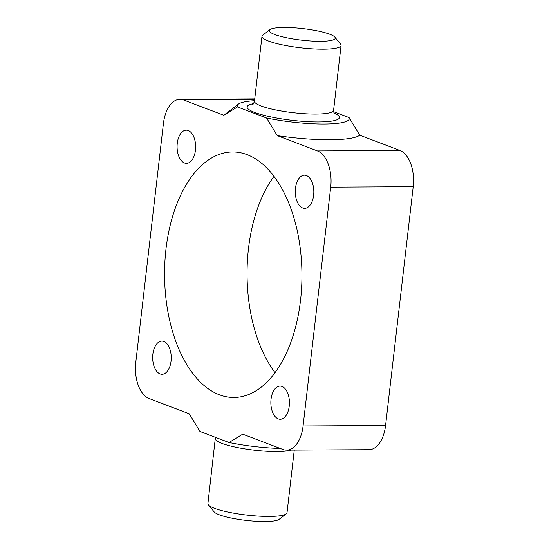 <?xml version="1.0" encoding="UTF-8"?>
<svg xmlns="http://www.w3.org/2000/svg" width="549" height="549" viewBox="0 0 549 549"><rect width="100%" height="100%" fill="white"/><g stroke="black" fill="none" stroke-linecap="round" stroke-linejoin="round"><path stroke-width="0.82" d="M313.637 195.218A16.594 9.285 -90.3 0 0 304.455 175.165A16.594 9.285 -90.3 0 0 295.458 188.3A16.594 9.285 -90.3 0 0 304.633 208.346A16.594 9.285 -90.3 0 0 313.637 195.218M289.234 406.143A16.594 9.285 -90.3 0 0 280.052 386.091A16.594 9.285 -90.3 0 0 271.048 399.219A16.594 9.285 -90.3 0 0 280.23 419.271A16.594 9.285 -90.3 0 0 289.234 406.143M171.048 361.146A16.594 9.285 -90.3 0 0 161.866 341.094A16.594 9.285 -90.3 0 0 152.862 354.222A16.594 9.285 -90.3 0 0 162.044 374.274A16.594 9.285 -90.3 0 0 171.048 361.146M195.451 150.22A16.594 9.285 -90.3 0 0 186.269 130.168A16.594 9.285 -90.3 0 0 177.265 143.296A16.594 9.285 -90.3 0 0 186.447 163.348A16.594 9.285 -90.3 0 0 195.451 150.22M215.407 437.32L207.913 503.563A39.816 6.979 6.6 0 0 208.407 504.867L214.165 511.901A33.18 5.819 6.6 0 0 264.899 521.55A33.18 5.819 6.6 0 0 279.029 519.409L286.242 513.878A39.816 6.979 6.6 0 0 287.017 512.711L294.264 450.098M208.407 504.867A39.816 6.979 6.6 0 0 269.284 516.444A39.816 6.979 6.6 0 0 286.242 513.878M284.101 27.45A33.18 5.819 6.6 0 0 269.971 29.591A33.18 5.819 6.6 0 0 283.86 37.16A33.18 5.819 6.6 0 0 320.465 41.299A33.18 5.819 6.6 0 0 334.835 37.099A33.18 5.819 6.6 0 0 284.101 27.45M269.971 29.591L262.758 35.122A39.816 6.979 6.6 0 0 261.983 36.289A39.816 6.979 6.6 0 0 282.447 44.881A39.816 6.979 6.6 0 0 323.354 49.17A39.816 6.979 6.6 0 0 341.087 45.437A39.816 6.979 6.6 0 0 340.593 44.133L334.835 37.099M273.978 176.332A122.77 68.694 -90.3 0 0 248.471 248.663A122.77 68.694 -90.3 0 0 275.022 372.668M300.529 300.337A122.77 68.694 -90.3 0 0 232.598 151.956A122.77 68.694 -90.3 0 0 165.976 249.109A122.77 68.694 -90.3 0 0 233.908 397.483A122.77 68.694 -90.3 0 0 300.529 300.337M254.523 100.714A56.41 9.889 6.6 0 0 238.341 104.125A56.41 9.889 6.6 0 0 237.477 106.931L266.567 118.008A56.41 9.889 6.6 0 0 324.185 124.019A56.41 9.889 6.6 0 0 349.068 117.568L333.593 111.68M280.223 448.451A56.41 9.889 6.6 0 1 229.022 442.508L242.706 434.163L282.893 449.466A30.524 17.081 -90.3 0 0 286.509 450.139L369.01 449.693A30.524 17.081 -90.3 0 0 385.57 425.537L413.205 186.708A30.524 17.081 -90.3 0 0 399.933 150.488L359.746 135.184A69.682 12.215 -173.4 0 1 329.956 139.769A69.682 12.215 -173.4 0 1 277.245 135.624L266.567 118.008M359.746 135.184L349.068 117.568M229.022 442.508L199.932 431.432L189.254 413.816L149.067 398.512A30.524 17.081 -90.3 0 1 135.795 362.292L163.43 123.463A30.524 17.081 -90.3 0 1 179.99 99.307L254.736 98.902M237.477 106.931L223.8 115.276A69.682 12.215 -173.4 0 1 223.91 115.187L238.341 104.125M223.8 115.276L183.613 99.973A30.524 17.081 -90.3 0 0 179.99 99.307M286.509 450.139A30.524 17.081 -90.3 0 0 303.075 425.983L330.711 187.154A30.524 17.081 -90.3 0 0 317.432 150.927L277.245 135.624M215.421 438.665A39.816 6.979 6.6 0 0 235.892 447.257A39.816 6.979 6.6 0 0 276.799 451.546A39.816 6.979 6.6 0 0 291.245 450.111M252.643 104.454C252.972 104.715 253.576 103.624 254.468 101.188A39.816 6.979 6.6 0 0 274.939 109.779A39.816 6.979 6.6 0 0 315.84 114.068A39.816 6.979 6.6 0 0 333.579 110.335L341.087 45.437M253.508 103.631A46.452 8.146 6.6 0 0 261.496 114.638A46.452 8.146 6.6 0 0 318.729 121.947A46.452 8.146 6.6 0 0 333.957 112.943M183.613 99.973L254.654 99.595M303.075 425.983L385.57 425.537M330.711 187.154L413.205 186.708M317.432 150.927L399.933 150.488M254.468 101.188L261.983 36.289M334.609 113.938C334.217 114.082 333.874 112.881 333.579 110.335"/></g></svg>
